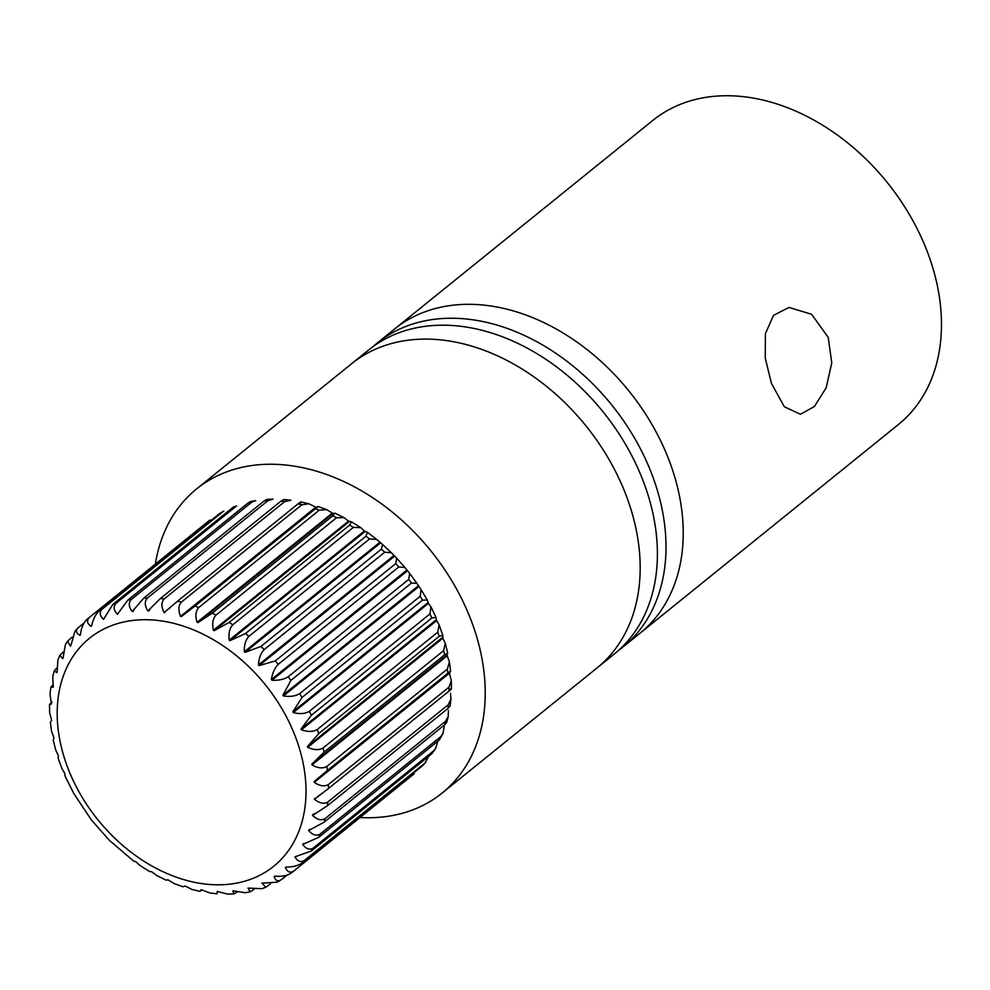 <?xml version="1.0" encoding="UTF-8"?>
<svg xmlns="http://www.w3.org/2000/svg" width="990" height="990" viewBox="0 0 990 990"><rect width="100%" height="100%" fill="white"/><g stroke="black" fill="none" stroke-linecap="round" stroke-linejoin="round"><path stroke-width="1.49" d="M771.383 383.254L784.29 406.729L800.44 414.29L814.423 406.482L826.18 387.808L831.773 362.885L828.209 337.367L811.602 314.288L788.956 307.42L773.487 315.402L765.394 333.692L765.258 358.046L771.383 383.254M377.314 342.961L394.527 329.051A195.438 143.401 51.1 0 1 670.676 464.607A195.438 143.401 51.1 0 1 640.134 633.13A195.438 143.401 -128.9 0 0 670.676 464.607A195.438 143.401 -128.9 0 0 394.527 329.051L652.781 120.458A195.438 143.401 51.1 0 1 928.917 256.014A195.438 143.401 51.1 0 1 898.388 424.537L622.92 647.039A195.438 143.401 -128.9 0 0 653.449 478.517A195.438 143.401 -128.9 0 0 377.314 342.961A195.438 143.401 -128.9 0 0 373.106 346.55M360.014 817.517A195.438 143.401 -128.9 0 0 442.146 793.052L614.307 653.994A195.438 143.401 -128.9 0 0 644.849 485.471A195.438 143.401 -128.9 0 0 368.713 349.916L351.487 363.825A195.438 143.401 -128.9 0 1 627.623 499.368A195.438 143.401 -128.9 0 1 597.094 667.891A195.438 143.401 -128.9 0 0 627.623 499.368A195.438 143.401 -128.9 0 0 351.487 363.825L196.54 488.973A195.438 143.401 -128.9 0 0 155.343 564.127M442.146 793.052A195.438 143.401 -128.9 0 0 472.675 624.529A195.438 143.401 -128.9 0 0 196.54 488.973M618.527 650.405A195.438 143.401 -128.9 0 0 622.92 647.039M245.248 892.695L233.566 890.889L232.848 890.975L233.9 893.933L227.886 894.143L217.169 891.458L217.082 893.772L210.053 893.042L201.737 889.862L200.029 891.359L192.097 889.49L185.241 886.062L182.94 886.768L174.277 883.625L167.941 879.788L166.023 880.11L156.89 875.618L151.656 871.732L149.49 871.485L140.159 865.631L135.865 861.77L133.551 861.003L109.568 840.522L91.365 819.955L73.656 793.262L64.969 775.888L64.647 773.116L61.863 768.426L58.138 758.08M58.125 758.08L58.311 755.519L55.675 749.962L53.237 740.099L53.955 737.847L51.554 731.276L50.342 722.168L51.641 720.386L49.636 712.639L49.512 704.509L51.406 703.407L50.007 694.337L50.799 687.345L53.25 687.184L52.755 676.702M56.777 668.064L54.227 670.898L56.913 672.581L57.16 671.962L57.878 660.058L59.833 655.405L62.729 658.635L63.051 658.016L65.352 644.775M210.004 519.998L209.88 520.109A162.867 119.493 -128.9 0 0 208.395 521.272L209.657 520.27M223.802 511.125L222.527 511.954A162.867 119.493 -128.9 0 0 219.57 513.587L223.802 511.112M233.318 507.09L236.56 505.94A162.867 119.493 -128.9 0 0 233.318 507.09L112.798 604.432A162.867 119.493 51.1 0 1 116.04 603.294C113.145 606.474 113.603 610.149 117.402 614.332L127.772 600.163A162.867 119.493 51.1 0 1 131.249 599.519C128.329 602.774 128.663 606.783 132.239 611.535L143.723 598.183A162.867 119.493 51.1 0 1 147.386 598.059C144.429 601.363 144.602 605.67 147.881 610.941L160.405 598.517A162.867 119.493 51.1 0 1 164.204 598.913C161.209 602.279 161.16 606.833 164.08 612.562L177.569 601.165A162.867 119.493 51.1 0 1 181.43 602.068C178.373 605.484 178.089 610.248 180.564 616.374L181.343 616.609L194.919 606.09A162.867 119.493 51.1 0 1 198.792 607.501C195.686 610.941 195.117 615.879 197.097 622.302L197.876 622.636L212.207 613.218A162.867 119.493 51.1 0 1 216.018 615.087C212.838 618.564 211.971 623.626 213.394 630.271L214.162 630.704L229.136 622.425A162.867 119.493 51.1 0 1 232.836 624.74C229.593 628.229 228.393 633.365 229.222 640.146L229.952 640.654L245.458 633.563A162.867 119.493 51.1 0 1 248.985 636.298C245.669 639.788 244.109 644.948 244.307 651.779L245 652.361L260.902 646.47A162.867 119.493 51.1 0 1 264.206 649.564C260.815 653.054 258.885 658.189 258.427 664.971L259.071 665.626L275.245 660.936A162.867 119.493 51.1 0 1 278.264 664.34C274.787 667.817 272.485 672.878 271.359 679.524L271.941 680.241C278.66 680.563 284.093 679.388 288.238 676.727A162.867 119.493 51.1 0 1 290.924 680.402L282.905 695.203L283.412 695.97C290.12 696.972 295.54 696.18 299.685 693.606A162.867 119.493 51.1 0 1 302 697.48L292.867 711.773L293.288 712.577C299.896 714.223 305.267 713.802 309.4 711.29A162.867 119.493 51.1 0 1 311.318 715.324L301.084 728.962L301.43 729.791C307.865 732.043 313.137 731.957 317.246 729.519A162.867 119.493 51.1 0 1 318 731.573A162.867 119.493 51.1 0 1 318.718 733.627L439.238 636.285A162.867 119.493 -128.9 0 0 438.508 634.231A162.867 119.493 -128.9 0 0 437.766 632.177L439.09 624.851L436.219 619.814L435.984 617.401L431.838 617.97A162.867 119.493 -128.9 0 0 429.92 613.949L430.972 606.87L428.423 603.43L427.296 600.014L422.52 600.138A162.867 119.493 -128.9 0 0 420.193 596.252L421.072 589.619L416.877 583.296L411.444 583.061A162.867 119.493 -128.9 0 0 408.746 579.385L409.588 573.321L404.861 567.456L398.772 566.998A162.867 119.493 -128.9 0 0 395.753 563.582L396.668 558.199L391.384 552.754L384.726 552.222A162.867 119.493 -128.9 0 0 381.422 549.128L382.548 544.463L376.633 539.414L369.505 538.956A162.867 119.493 -128.9 0 0 365.978 536.221L367.401 532.274L364.357 530.999L360.781 527.645L353.356 527.398A162.867 119.493 -128.9 0 0 349.656 525.084L351.462 521.792L348.529 521.124L344.062 517.659L336.538 517.745A162.867 119.493 -128.9 0 0 332.714 515.877L334.929 513.167L333.011 513.488L326.663 509.652L319.3 510.147A162.867 119.493 -128.9 0 0 315.439 508.749C318.495 506.249 318.842 505.816 316.478 507.462L308.855 503.786L301.938 504.727A162.867 119.493 -128.9 0 0 298.077 503.823C301.208 501.398 301.839 501.299 299.982 503.551M248.292 502.821L250.718 501.497L255.705 500.581L251.769 502.178A162.867 119.493 -128.9 0 0 248.292 502.821L127.772 600.163M264.243 500.841L267.053 499.344L273.067 499.133L267.906 500.717A162.867 119.493 -128.9 0 0 264.243 500.841L143.723 598.183M280.925 501.175L283.87 499.505L290.887 500.235L284.724 501.571A162.867 119.493 -128.9 0 0 280.925 501.175L160.405 598.517M326.663 509.652L318.013 506.509L316.478 507.462L181.343 616.609M170.354 607.489L164.08 612.562L164.847 612.699M150.22 609.06L148.636 610.966M133.638 610.409L132.969 611.461M72.084 637.152L67.617 641.124L70.439 646.148L70.847 645.604L75.017 631.187L78.297 627.611C75.426 630.568 75.97 633.13 79.93 635.32L80.413 634.85C81.205 628.143 83.308 623.044 86.749 619.542A162.867 119.493 51.1 0 1 87.875 618.614A162.867 119.493 51.1 0 1 89.36 617.451C86.489 620.482 87.046 623.44 91.043 626.311L91.6 625.94C93.06 619.406 95.535 614.406 99.062 610.929A162.867 119.493 51.1 0 1 102.007 609.296C99.124 612.402 99.656 615.731 103.591 619.282L112.798 604.432M208.395 521.272L86.749 619.542M63.174 652.088L59.833 655.405M52.792 685.018L50.799 687.345M51.963 702.133C48.931 704.67 48.708 705.288 51.307 703.964L51.406 703.407M164.204 598.913L284.724 501.571M298.077 503.823L177.569 601.165M181.43 602.068L301.938 504.727M315.439 508.749L194.919 606.09M198.792 607.501L319.3 510.147M332.714 515.877L212.207 613.218M216.018 615.087L336.538 517.745M349.656 525.084L229.136 622.425M232.836 624.74L353.356 527.398M365.978 536.221L245.458 633.563M248.985 636.298L369.505 538.956M381.422 549.128L260.902 646.47M264.206 649.564L384.726 552.222M395.753 563.582L275.245 660.936M278.264 664.34L398.772 566.998M408.746 579.385L288.238 676.727M290.924 680.402L411.444 583.061M420.193 596.252L299.685 693.606M302 697.48L422.52 600.138M429.92 613.949L309.4 711.29M311.318 715.324L431.838 617.97M437.766 632.177L317.246 729.519M443.594 650.653L323.087 747.995A162.867 119.493 51.1 0 1 324.101 752.115L444.621 654.774A162.867 119.493 -128.9 0 0 443.594 650.653L445.277 643.314L442.839 638.191L442.815 635.196L439.238 636.285M447.344 669.091L326.824 766.433A162.867 119.493 51.1 0 1 327.368 770.505L447.888 673.163A162.867 119.493 -128.9 0 0 447.344 669.091L449.398 662.001L446.985 654.972L447.715 653.177L444.621 654.774M448.928 687.184L328.408 784.538A162.867 119.493 51.1 0 1 328.47 788.498L448.99 691.144A162.867 119.493 -128.9 0 0 448.928 687.184L451.316 680.65L449.411 673.2L450.611 671.109L449.398 662.013M448.346 704.67L327.826 802.011A162.867 119.493 51.1 0 1 327.393 805.798L447.913 708.456A162.867 119.493 -128.9 0 0 448.346 704.67L450.945 698.94L450.487 693.285M445.574 721.265L325.067 818.606A162.867 119.493 51.1 0 1 324.151 822.158L444.671 724.804A162.867 119.493 -128.9 0 0 445.574 721.265L448.198 716.587L448.445 710.325M440.686 736.696L320.178 834.038A162.867 119.493 51.1 0 1 318.805 837.293L439.325 739.951A162.867 119.493 -128.9 0 0 440.686 736.696L443.075 733.219L444.201 726.437M433.756 750.729L313.236 848.071A162.867 119.493 51.1 0 1 311.417 850.979L431.937 753.638A162.867 119.493 -128.9 0 0 433.756 750.729L435.6 748.514L437.753 741.399M424.883 763.141L304.363 860.483A162.867 119.493 51.1 0 1 302.136 863.008L422.643 765.666A162.867 119.493 -128.9 0 0 424.883 763.141L428.868 756.125M414.204 773.735L293.683 871.076A162.867 119.493 51.1 0 1 292.557 872.004A162.867 119.493 51.1 0 1 291.072 873.18L413.065 774.663A162.867 119.493 -128.9 0 0 414.204 773.735L413.065 774.663M286.939 875.197L281.37 879.689C277.881 881.88 275.492 880.815 274.218 876.496L274.688 876.113M270.654 883.748L265.865 887.238L261.966 883.13M254.17 889.243L250.235 891.78L248.007 888.055M237.179 892.064L233.9 893.933M78.297 627.611L83.977 623.032M89.36 617.451L209.88 520.109M219.57 513.587L99.062 610.929M102.007 609.296L222.527 511.954M116.04 603.294L236.56 505.94M131.249 599.519L251.769 502.178M147.386 598.059L267.906 500.717M201.737 889.862L201.007 889.701M217.924 891.483L217.28 891.371M265.865 887.25L261.793 888.686L248.416 888.104M281.37 879.689L277.151 882.164L262.214 883.142M291.072 873.18C286.952 875.791 281.519 876.769 274.774 876.113M302.136 863.008C298.002 865.705 292.594 867.079 285.887 867.104L285.392 867.574C287.347 872.079 290.107 873.242 293.683 871.076M311.417 850.979L294.958 856.833C297.569 861.424 300.7 862.637 304.363 860.483M318.805 837.293L302.754 844.421C306.009 849.012 309.511 850.224 313.236 848.071M303.076 843.789L303.72 843.629M324.151 822.158L308.67 830.536C312.531 835.028 316.367 836.204 320.178 834.038M308.892 829.843L310.043 829.422M327.393 805.798L312.593 815.401C317.035 819.72 321.193 820.784 325.067 818.606M312.729 814.659L314.882 813.545M328.47 788.498L314.474 799.252C319.436 803.311 323.891 804.226 327.826 802.011M314.511 798.472L314.474 799.252L320.475 794.401M327.368 770.505L314.214 781.531L314.276 782.348C319.708 786.06 324.423 786.79 328.408 784.538M324.101 752.115L311.85 764.119L312.011 764.948C317.852 768.24 322.789 768.735 326.824 766.433M318.718 733.627L307.445 746.51L307.704 747.339C313.88 750.148 319.003 750.358 323.087 747.995M314.214 781.531L449.349 672.383C451.465 670.428 450.982 670.688 447.888 673.163M449.646 689.312C452.244 688.001 452.022 688.607 448.99 691.144M450.945 698.94L450.153 705.932L447.913 708.456M448.198 716.587L446.725 722.378L444.671 724.804M443.075 733.219L439.325 739.951M435.612 748.514L431.937 753.638M425.935 762.09L422.643 765.666M296.604 739.901A146.582 107.551 -128.9 0 0 134.096 620.297A146.582 107.551 -128.9 0 0 66.602 764.627A146.582 107.551 -128.9 0 0 229.123 884.231A146.582 107.551 -128.9 0 0 296.604 739.901M449.411 673.2L314.276 782.348M447.146 655.801L312.011 764.948M446.985 654.972L311.85 764.119M442.839 638.191L307.704 747.339M442.592 637.35L307.445 746.51M436.565 620.643L301.43 729.791M436.219 619.814L301.084 728.962M428.423 603.43L293.288 712.577M428.002 602.625L292.867 711.773M418.547 586.822L283.412 695.97M418.04 586.055L282.905 695.203M407.076 571.094L271.941 680.241M406.506 570.376L271.359 679.524M394.206 556.479L259.071 665.626M393.562 555.823L258.427 664.971M380.135 543.213L245 652.361M379.442 542.619L244.307 651.779M365.087 531.506L229.952 640.654M364.357 530.999L229.222 640.146M349.297 521.544L214.162 630.704M348.529 521.124L213.394 630.271M333.011 513.488L197.876 622.636M332.232 513.154L197.097 622.302M315.699 507.226L180.564 616.374M300.923 501.93L308.855 503.786M334.917 513.167L344.062 517.659M351.462 521.792L360.781 527.645M367.401 532.274L376.633 539.414M382.548 544.463L391.384 552.767M396.668 558.212L404.861 567.456M409.575 573.321L416.877 583.296M421.072 589.619L427.296 600.014M430.972 606.87L435.984 617.401M439.09 624.851L442.815 635.196M67.605 641.124L65.34 644.762M54.227 670.898L52.742 676.702M245.248 892.708L250.235 891.78M445.277 643.314L447.715 653.177M451.316 680.65L451.44 688.768"/></g></svg>
